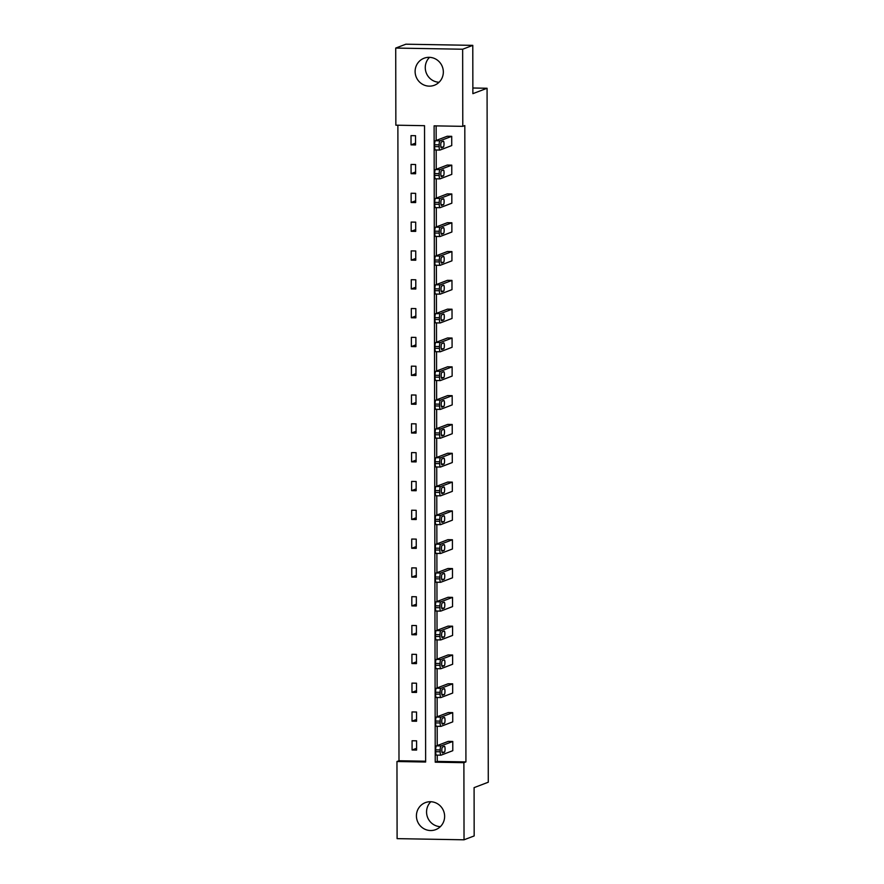 <?xml version="1.0" encoding="UTF-8"?>
<svg xmlns="http://www.w3.org/2000/svg" width="884" height="884" viewBox="0 0 884 884"><rect width="100%" height="100%" fill="white"/><g stroke="black" fill="none" stroke-linecap="round" stroke-linejoin="round"><path stroke-width="1.33" d="M439.05 82.267A14.464 14.056 69.1 0 1 429.547 57.338M443.337 71.98A14.464 14.056 69.1 0 1 434.376 85.251A14.464 14.056 69.1 0 1 415.115 71.493A14.464 14.056 69.1 0 1 424.077 58.222A14.464 14.056 69.1 0 1 443.337 71.98M440.342 826.662A14.464 14.056 69.1 0 1 430.839 801.733M444.63 816.374A14.464 14.056 69.1 0 1 435.668 829.645A14.464 14.056 69.1 0 1 416.419 815.888A14.464 14.056 69.1 0 1 425.37 802.617A14.464 14.056 69.1 0 1 444.63 816.374M397.104 838.64L396.96 761.522L425.635 762.019L424.53 125.683L395.855 125.185L395.723 48.068L462.652 49.228L462.785 126.346L434.11 125.848L435.226 762.185L463.89 762.682L464.034 839.8L397.104 838.64M397.877 125.219L398.993 760.748L396.96 761.522M462.652 49.228L472.785 45.36L405.855 44.2L395.723 48.068M472.785 45.36L472.874 93.66L487.073 88.256L488.277 782.218L474.089 787.633L474.167 835.933L464.034 839.8M487.073 88.256L472.863 88.002M439.867 178.866L435.492 178.789A3.713 0.807 -89 0 1 435.414 178.8A3.713 0.807 -89 0 1 434.674 175.408L434.674 173.562A3.713 0.807 -89 0 1 435.469 169.551L447.249 165.065L451.768 165.153L451.779 174.38L440.011 178.866A3.713 0.807 91 0 1 439.945 178.877A3.713 0.807 91 0 1 439.193 175.485L439.193 173.64A3.713 0.807 91 0 1 440 169.629L451.768 165.153M439.967 236.503L435.591 236.426A3.713 0.807 -89 0 1 435.525 236.437A3.713 0.807 -89 0 1 434.773 233.033L434.773 231.188A3.713 0.807 -89 0 1 435.569 227.188L447.348 222.702L451.868 222.779L451.879 232.017L440.11 236.503A3.713 0.807 91 0 1 440.044 236.514A3.713 0.807 91 0 1 439.293 233.111L439.293 231.265A3.713 0.807 91 0 1 440.099 227.265L451.868 222.779M440.077 294.129L435.69 294.052A3.713 0.807 -89 0 1 435.624 294.063A3.713 0.807 -89 0 1 434.873 290.67L434.873 288.825A3.713 0.807 -89 0 1 435.679 284.814L447.448 280.327L451.967 280.405L451.989 289.643L440.21 294.129A3.713 0.807 91 0 1 440.144 294.14A3.713 0.807 91 0 1 439.392 290.748L439.392 288.902A3.713 0.807 91 0 1 440.199 284.891L451.967 280.405M440.177 351.755L435.79 351.688A3.713 0.807 -89 0 1 435.724 351.699A3.713 0.807 -89 0 1 434.972 348.296L434.972 346.451A3.713 0.807 -89 0 1 435.779 342.451L447.547 337.964L452.067 338.042L452.089 347.279L440.309 351.766A3.713 0.807 91 0 1 440.243 351.777A3.713 0.807 91 0 1 439.492 348.373L439.492 346.528A3.713 0.807 91 0 1 440.298 342.528L452.067 338.042M440.276 409.391L435.889 409.314A3.713 0.807 -89 0 1 435.823 409.325A3.713 0.807 -89 0 1 435.072 405.933L435.072 404.076A3.713 0.807 -89 0 1 435.878 400.076L447.647 395.59L452.166 395.667L452.188 404.905L440.42 409.391A3.713 0.807 91 0 1 440.342 409.402A3.713 0.807 91 0 1 439.602 406.01L439.591 404.165A3.713 0.807 91 0 1 440.398 400.154L452.166 395.667M440.376 467.017L435.989 466.94A3.713 0.807 -89 0 1 435.923 466.962A3.713 0.807 -89 0 1 435.171 463.559L435.171 461.713A3.713 0.807 -89 0 1 435.978 457.713L447.746 453.227L452.265 453.304L452.288 462.542L440.519 467.028A3.713 0.807 91 0 1 440.442 467.039A3.713 0.807 91 0 1 439.702 463.636L439.691 461.791A3.713 0.807 91 0 1 440.497 457.79L452.265 453.304M440.475 524.654L436.088 524.577A3.713 0.807 -89 0 1 436.022 524.588A3.713 0.807 -89 0 1 435.271 521.195L435.271 519.339A3.713 0.807 -89 0 1 436.077 515.339L447.845 510.853L452.365 510.93L452.387 520.168L440.619 524.654A3.713 0.807 91 0 1 440.541 524.665A3.713 0.807 91 0 1 439.801 521.273L439.79 519.416A3.713 0.807 91 0 1 440.597 515.416L452.365 510.93M440.575 582.28L436.199 582.202A3.713 0.807 -89 0 1 436.121 582.224A3.713 0.807 -89 0 1 435.381 578.821L435.37 576.976A3.713 0.807 -89 0 1 436.177 572.976L447.945 568.489L452.475 568.567L452.486 577.804L440.718 582.28A3.713 0.807 91 0 1 440.641 582.302A3.713 0.807 91 0 1 439.901 578.898L439.901 577.053A3.713 0.807 91 0 1 440.696 573.053L452.475 568.567M440.674 639.917L436.298 639.839A3.713 0.807 -89 0 1 436.221 639.85A3.713 0.807 -89 0 1 435.481 636.447L435.469 634.601A3.713 0.807 -89 0 1 436.276 630.601L448.044 626.115L452.575 626.192L452.586 635.43L440.818 639.917A3.713 0.807 91 0 1 440.751 639.928A3.713 0.807 91 0 1 440 636.535L440 634.679A3.713 0.807 91 0 1 440.796 630.679L452.575 626.192M440.773 697.542L436.398 697.465A3.713 0.807 -89 0 1 436.32 697.476A3.713 0.807 -89 0 1 435.58 694.084L435.569 692.238A3.713 0.807 -89 0 1 436.376 688.227L448.155 683.752L452.674 683.829L452.685 693.056L440.917 697.542A3.713 0.807 91 0 1 440.851 697.564A3.713 0.807 91 0 1 440.099 694.161L440.099 692.316A3.713 0.807 91 0 1 440.906 688.316L452.674 683.829M440.873 755.179L436.497 755.102A3.713 0.807 -89 0 1 436.42 755.113A3.713 0.807 -89 0 1 435.679 751.709L435.679 749.864A3.713 0.807 -89 0 1 436.475 745.864L448.254 741.378L452.774 741.455L452.785 750.693L441.017 755.179A3.713 0.807 91 0 1 440.95 755.19A3.713 0.807 91 0 1 440.199 751.787L440.199 749.941A3.713 0.807 91 0 1 441.006 745.941L452.774 741.455M436.143 125.882L436.166 140.457M436.188 150.004L436.221 169.275M436.232 178.822L436.265 198.082M436.287 207.63L436.32 226.901M436.331 236.448L436.364 255.719M436.387 265.266L436.42 284.538M436.431 294.085L436.464 313.345M436.486 322.892L436.519 342.163M436.541 351.71L436.574 370.982M436.586 380.529L436.619 399.8M436.641 409.336L436.674 428.607M436.685 438.155L436.718 457.426M436.74 466.973L436.773 486.244M436.784 495.791L436.818 515.052M436.84 524.599L436.873 543.87M436.884 553.417L436.917 572.688M436.939 582.236L436.972 601.507M436.983 611.054L437.027 630.314M437.039 639.861L437.072 659.132M437.094 668.68L437.127 687.951M437.138 697.498L437.171 716.769M437.193 726.305L437.226 745.577M437.237 755.124L437.248 761.411L465.923 761.909L464.807 125.572L462.785 126.346M440.829 726.361L436.442 726.283A3.713 0.807 -89 0 1 436.376 726.294A3.713 0.807 -89 0 1 435.624 722.902L435.624 721.046A3.713 0.807 -89 0 1 436.431 717.046L448.199 712.559L452.719 712.637L452.741 721.874L440.972 726.361A3.713 0.807 91 0 1 440.895 726.372A3.713 0.807 91 0 1 440.155 722.979L440.144 721.134A3.713 0.807 91 0 1 440.95 717.123L452.719 712.637M440.729 668.724L436.342 668.658A3.713 0.807 -89 0 1 436.276 668.669A3.713 0.807 -89 0 1 435.525 665.265L435.525 663.42A3.713 0.807 -89 0 1 436.331 659.42L448.1 654.934L452.619 655.011L452.641 664.249L440.862 668.735A3.713 0.807 91 0 1 440.796 668.746A3.713 0.807 91 0 1 440.044 665.343L440.044 663.497A3.713 0.807 91 0 1 440.851 659.497L452.619 655.011M440.63 611.098L436.243 611.021A3.713 0.807 -89 0 1 436.177 611.032A3.713 0.807 -89 0 1 435.425 607.639L435.425 605.794A3.713 0.807 -89 0 1 436.232 601.783L448 597.297L452.52 597.374L452.542 606.612L440.762 611.098A3.713 0.807 91 0 1 440.696 611.109A3.713 0.807 91 0 1 439.945 607.717L439.945 605.871A3.713 0.807 91 0 1 440.751 601.86L452.52 597.374M440.53 553.461L436.143 553.395A3.713 0.807 -89 0 1 436.077 553.406A3.713 0.807 -89 0 1 435.326 550.003L435.326 548.157A3.713 0.807 -89 0 1 436.132 544.157L447.901 539.671L452.42 539.748L452.431 548.986L440.663 553.472A3.713 0.807 91 0 1 440.597 553.483A3.713 0.807 91 0 1 439.845 550.08L439.845 548.235A3.713 0.807 91 0 1 440.652 544.235L452.42 539.748M440.42 495.836L436.044 495.758A3.713 0.807 -89 0 1 435.967 495.769A3.713 0.807 -89 0 1 435.226 492.377L435.226 490.532A3.713 0.807 -89 0 1 436.022 486.52L447.801 482.034L452.321 482.123L452.332 491.349L440.563 495.836A3.713 0.807 91 0 1 440.497 495.847A3.713 0.807 91 0 1 439.746 492.454L439.746 490.609A3.713 0.807 91 0 1 440.552 486.598L452.321 482.123M440.32 438.21L435.945 438.132A3.713 0.807 -89 0 1 435.867 438.144A3.713 0.807 -89 0 1 435.127 434.74L435.127 432.895A3.713 0.807 -89 0 1 435.923 428.895L447.702 424.408L452.221 424.486L452.232 433.724L440.464 438.21A3.713 0.807 91 0 1 440.398 438.221A3.713 0.807 91 0 1 439.646 434.817L439.646 432.972A3.713 0.807 91 0 1 440.453 428.972L452.221 424.486M440.221 380.573L435.845 380.496A3.713 0.807 -89 0 1 435.768 380.507A3.713 0.807 -89 0 1 435.027 377.114L435.016 375.269A3.713 0.807 -89 0 1 435.823 371.258L447.591 366.783L452.122 366.86L452.133 376.087L440.365 380.573A3.713 0.807 91 0 1 440.298 380.595A3.713 0.807 91 0 1 439.547 377.192L439.547 375.346A3.713 0.807 91 0 1 440.342 371.346L452.122 366.86M440.122 322.947L435.746 322.87A3.713 0.807 -89 0 1 435.668 322.881A3.713 0.807 -89 0 1 434.928 319.478L434.917 317.632A3.713 0.807 -89 0 1 435.724 313.632L447.492 309.146L452.022 309.223L452.033 318.461L440.265 322.947A3.713 0.807 91 0 1 440.188 322.958A3.713 0.807 91 0 1 439.447 319.566L439.447 317.71A3.713 0.807 91 0 1 440.243 313.709L452.022 309.223M440.022 265.31L435.635 265.233A3.713 0.807 -89 0 1 435.569 265.255A3.713 0.807 -89 0 1 434.817 261.852L434.817 260.007A3.713 0.807 -89 0 1 435.624 256.006L447.392 251.52L451.923 251.597L451.934 260.835L440.166 265.31A3.713 0.807 91 0 1 440.088 265.333A3.713 0.807 91 0 1 439.348 261.929L439.337 260.084A3.713 0.807 91 0 1 440.144 256.084L451.923 251.597M439.923 207.685L435.536 207.607A3.713 0.807 -89 0 1 435.469 207.618A3.713 0.807 -89 0 1 434.718 204.226L434.718 202.37A3.713 0.807 -89 0 1 435.525 198.37L447.293 193.883L451.812 193.961L451.834 203.198L440.066 207.685A3.713 0.807 91 0 1 439.989 207.696A3.713 0.807 91 0 1 439.249 204.303L439.238 202.458A3.713 0.807 91 0 1 440.044 198.447L451.812 193.961M439.823 150.048L435.436 149.971A3.713 0.807 -89 0 1 435.37 149.993A3.713 0.807 -89 0 1 434.619 146.589L434.619 144.744A3.713 0.807 -89 0 1 435.425 140.744L447.193 136.258L451.713 136.335L451.735 145.573L439.967 150.059A3.713 0.807 91 0 1 439.889 150.07A3.713 0.807 91 0 1 439.149 146.667L439.138 144.821A3.713 0.807 91 0 1 439.945 140.821L451.713 136.335M465.923 761.909L463.89 762.682M398.993 760.748L425.635 761.212M415.535 135.705L415.557 144.943L411.027 144.865L411.016 135.628L415.535 135.705M415.591 164.523L415.602 173.761L411.082 173.673L411.06 164.446L415.591 164.523M415.635 193.342L415.657 202.569L411.137 202.491L411.115 193.253L415.635 193.342M415.69 222.149L415.701 231.387L411.182 231.31L411.171 222.072L415.69 222.149M415.734 250.968L415.756 260.205L411.237 260.128L411.215 250.89L415.734 250.968M415.789 279.786L415.8 289.013L411.281 288.935L411.27 279.709L415.789 279.786M415.845 308.593L415.856 317.831L411.336 317.754L411.314 308.516L415.845 308.593M415.889 337.412L415.911 346.65L411.38 346.572L411.369 337.334L415.889 337.412M415.944 366.23L415.955 375.468L411.436 375.391L411.414 366.153L415.944 366.23M415.988 395.049L416.01 404.275L411.48 404.198L411.469 394.96L415.988 395.049M416.044 423.856L416.055 433.094L411.535 433.016L411.513 423.779L416.044 423.856M416.088 452.674L416.11 461.912L411.579 461.835L411.568 452.597L416.088 452.674M416.143 481.493L416.154 490.731L411.635 490.642L411.624 481.415L416.143 481.493M416.187 510.3L416.209 519.538L411.69 519.461L411.668 510.223L416.187 510.3M416.242 539.118L416.253 548.356L411.734 548.279L411.723 539.041L416.242 539.118M416.287 567.937L416.309 577.175L411.789 577.097L411.767 567.859L416.287 567.937M416.342 596.755L416.353 605.982L411.833 605.905L411.822 596.678L416.342 596.755M416.397 625.563L416.408 634.8L411.889 634.723L411.867 625.485L416.397 625.563M416.441 654.381L416.463 663.619L411.933 663.541L411.922 654.304L416.441 654.381M416.497 683.199L416.508 692.437L411.988 692.36L411.966 683.122L416.497 683.199M416.541 712.018L416.563 721.245L412.032 721.167L412.021 711.929L416.541 712.018M416.596 740.825L416.607 750.063L412.088 749.986L412.077 740.748L416.596 740.825M437.248 761.411L435.226 762.185M416.607 748.262L412.088 749.986M416.552 719.443L412.032 721.167M416.508 690.636L411.988 692.36M416.452 661.818L411.933 663.541M416.408 632.999L411.889 634.723M416.353 604.192L411.833 605.905M416.309 575.374L411.789 577.097M416.253 546.555L411.734 548.279M416.209 517.737L411.69 519.461M416.154 488.929L411.635 490.642M416.099 460.111L411.579 461.835M416.055 431.293L411.535 433.016M415.999 402.474L411.48 404.198M415.955 373.667L411.436 375.391M415.9 344.848L411.38 346.572M415.856 316.03L411.336 317.754M415.8 287.223L411.281 288.935M415.756 258.404L411.237 260.128M415.701 229.586L411.182 231.31M415.646 200.767L411.137 202.491M415.602 171.96L411.082 173.673M415.546 143.142L411.027 144.865M442.475 752.958A2.961 0.652 -89 0 1 442.42 752.969A2.961 0.652 -89 0 1 441.823 750.118A2.961 0.652 -89 0 1 442.464 747.046L444.409 746.306A2.961 0.652 -89 0 1 444.464 746.295A2.961 0.652 -89 0 1 445.061 749.146A2.961 0.652 -89 0 1 444.42 752.218L442.365 752.958M442.42 724.14A2.961 0.652 -89 0 1 442.365 724.151A2.961 0.652 -89 0 1 441.768 721.3A2.961 0.652 -89 0 1 442.42 718.228L444.365 717.488A2.961 0.652 -89 0 1 444.42 717.476A2.961 0.652 -89 0 1 445.017 720.327A2.961 0.652 -89 0 1 444.376 723.399L442.309 724.14M442.376 695.332A2.961 0.652 -89 0 1 442.32 695.332A2.961 0.652 -89 0 1 441.724 692.492A2.961 0.652 -89 0 1 442.365 689.421L444.309 688.669A2.961 0.652 -89 0 1 444.365 688.669A2.961 0.652 -89 0 1 444.961 691.509A2.961 0.652 -89 0 1 444.321 694.581L442.265 695.321M442.32 666.514A2.961 0.652 -89 0 1 442.265 666.525A2.961 0.652 -89 0 1 441.668 663.674A2.961 0.652 -89 0 1 442.309 660.602L444.265 659.862A2.961 0.652 -89 0 1 444.321 659.851A2.961 0.652 -89 0 1 444.917 662.702A2.961 0.652 -89 0 1 444.276 665.774L442.21 666.514M442.276 637.696A2.961 0.652 -89 0 1 442.221 637.707A2.961 0.652 -89 0 1 441.624 634.856A2.961 0.652 -89 0 1 442.265 631.784L444.21 631.043A2.961 0.652 -89 0 1 444.265 631.032A2.961 0.652 -89 0 1 444.862 633.883A2.961 0.652 -89 0 1 444.221 636.955L442.166 637.696M442.221 608.877A2.961 0.652 -89 0 1 442.166 608.888A2.961 0.652 -89 0 1 441.569 606.048A2.961 0.652 -89 0 1 442.21 602.965L444.166 602.225A2.961 0.652 -89 0 1 444.221 602.214A2.961 0.652 -89 0 1 444.818 605.065A2.961 0.652 -89 0 1 444.166 608.137L442.111 608.877M442.177 580.07A2.961 0.652 -89 0 1 442.122 580.081A2.961 0.652 -89 0 1 441.525 577.23A2.961 0.652 -89 0 1 442.166 574.158L444.111 573.418A2.961 0.652 -89 0 1 444.166 573.407A2.961 0.652 -89 0 1 444.762 576.246A2.961 0.652 -89 0 1 444.122 579.318L442.055 580.059M442.122 551.251A2.961 0.652 -89 0 1 442.066 551.262A2.961 0.652 -89 0 1 441.47 548.412A2.961 0.652 -89 0 1 442.111 545.34L444.055 544.599A2.961 0.652 -89 0 1 444.122 544.588A2.961 0.652 -89 0 1 444.718 547.439A2.961 0.652 -89 0 1 444.066 550.511L442.011 551.251M442.077 522.433A2.961 0.652 -89 0 1 442.011 522.444A2.961 0.652 -89 0 1 441.414 519.593A2.961 0.652 -89 0 1 442.066 516.521L444.011 515.781A2.961 0.652 -89 0 1 444.066 515.77A2.961 0.652 -89 0 1 444.663 518.621A2.961 0.652 -89 0 1 444.022 521.693L441.956 522.433M442.022 493.615A2.961 0.652 -89 0 1 441.967 493.626A2.961 0.652 -89 0 1 441.37 490.786A2.961 0.652 -89 0 1 442.011 487.714L443.956 486.962A2.961 0.652 -89 0 1 444.011 486.951A2.961 0.652 -89 0 1 444.608 489.802A2.961 0.652 -89 0 1 443.967 492.874L441.912 493.615M441.967 464.807A2.961 0.652 -89 0 1 441.912 464.818A2.961 0.652 -89 0 1 441.315 461.967A2.961 0.652 -89 0 1 441.967 458.895L443.912 458.155A2.961 0.652 -89 0 1 443.967 458.144A2.961 0.652 -89 0 1 444.564 460.984A2.961 0.652 -89 0 1 443.923 464.067L441.856 464.807M441.923 435.989A2.961 0.652 -89 0 1 441.867 436A2.961 0.652 -89 0 1 441.271 433.149A2.961 0.652 -89 0 1 441.912 430.077L443.856 429.337A2.961 0.652 -89 0 1 443.912 429.326A2.961 0.652 -89 0 1 444.508 432.177A2.961 0.652 -89 0 1 443.867 435.248L441.812 435.989M441.867 407.17A2.961 0.652 -89 0 1 441.812 407.181A2.961 0.652 -89 0 1 441.215 404.342A2.961 0.652 -89 0 1 441.856 401.259L443.812 400.518A2.961 0.652 -89 0 1 443.867 400.507A2.961 0.652 -89 0 1 444.464 403.358A2.961 0.652 -89 0 1 443.823 406.43L441.757 407.17M441.823 378.363A2.961 0.652 -89 0 1 441.768 378.363A2.961 0.652 -89 0 1 441.171 375.523A2.961 0.652 -89 0 1 441.812 372.451L443.757 371.711A2.961 0.652 -89 0 1 443.812 371.7A2.961 0.652 -89 0 1 444.409 374.54A2.961 0.652 -89 0 1 443.768 377.612L441.713 378.352M441.768 349.545A2.961 0.652 -89 0 1 441.713 349.556A2.961 0.652 -89 0 1 441.116 346.705A2.961 0.652 -89 0 1 441.757 343.633L443.713 342.893A2.961 0.652 -89 0 1 443.768 342.882A2.961 0.652 -89 0 1 444.365 345.732A2.961 0.652 -89 0 1 443.713 348.804L441.657 349.545M441.724 320.726A2.961 0.652 -89 0 1 441.668 320.737A2.961 0.652 -89 0 1 441.072 317.886A2.961 0.652 -89 0 1 441.713 314.814L443.657 314.074A2.961 0.652 -89 0 1 443.713 314.063A2.961 0.652 -89 0 1 444.309 316.914A2.961 0.652 -89 0 1 443.669 319.986L441.613 320.726M441.668 291.908A2.961 0.652 -89 0 1 441.613 291.919A2.961 0.652 -89 0 1 441.017 289.079A2.961 0.652 -89 0 1 441.657 285.996L443.602 285.256A2.961 0.652 -89 0 1 443.669 285.245A2.961 0.652 -89 0 1 444.265 288.096A2.961 0.652 -89 0 1 443.613 291.168L441.558 291.908M441.624 263.101A2.961 0.652 -89 0 1 441.569 263.112A2.961 0.652 -89 0 1 440.961 260.261A2.961 0.652 -89 0 1 441.613 257.189L443.558 256.448A2.961 0.652 -89 0 1 443.613 256.437A2.961 0.652 -89 0 1 444.21 259.277A2.961 0.652 -89 0 1 443.569 262.36L441.503 263.089M441.569 234.282A2.961 0.652 -89 0 1 441.514 234.293A2.961 0.652 -89 0 1 440.917 231.442A2.961 0.652 -89 0 1 441.558 228.37L443.503 227.63A2.961 0.652 -89 0 1 443.558 227.619A2.961 0.652 -89 0 1 444.155 230.47A2.961 0.652 -89 0 1 443.514 233.542L441.459 234.282M441.525 205.464A2.961 0.652 -89 0 1 441.459 205.475A2.961 0.652 -89 0 1 440.862 202.624A2.961 0.652 -89 0 1 441.514 199.552L443.459 198.812A2.961 0.652 -89 0 1 443.514 198.801A2.961 0.652 -89 0 1 444.111 201.651A2.961 0.652 -89 0 1 443.47 204.723L441.403 205.464M441.47 176.645A2.961 0.652 -89 0 1 441.414 176.656A2.961 0.652 -89 0 1 440.818 173.817A2.961 0.652 -89 0 1 441.459 170.745L443.403 169.993A2.961 0.652 -89 0 1 443.459 169.982A2.961 0.652 -89 0 1 444.055 172.833A2.961 0.652 -89 0 1 443.414 175.905L441.359 176.645M441.414 147.838A2.961 0.652 -89 0 1 441.359 147.849A2.961 0.652 -89 0 1 440.762 144.998A2.961 0.652 -89 0 1 441.403 141.926L443.359 141.186A2.961 0.652 -89 0 1 443.414 141.175A2.961 0.652 -89 0 1 444.011 144.015A2.961 0.652 -89 0 1 443.37 147.098L441.304 147.838M436.475 745.864L441.006 745.941M435.679 751.709L440.199 751.787M435.679 749.864L440.199 749.941M444.42 752.218L441.989 752.173M436.431 717.046L440.95 717.123M435.624 722.902L440.155 722.979M435.624 721.046L440.144 721.134M444.376 723.399L441.945 723.355M436.376 688.227L440.906 688.316M435.58 694.084L440.099 694.161M435.569 692.238L440.099 692.316M444.321 694.581L441.889 694.548M436.331 659.42L440.851 659.497M435.525 665.265L440.044 665.343M435.525 663.42L440.044 663.497M444.276 665.774L441.845 665.729M436.276 630.601L440.796 630.679M435.481 636.447L440 636.535M435.469 634.601L440 634.679M444.221 636.955L441.79 636.911M436.232 601.783L440.751 601.86M435.425 607.639L439.945 607.717M435.425 605.794L439.945 605.871M444.166 608.137L441.746 608.093M436.177 572.976L440.696 573.053M435.381 578.821L439.901 578.898M435.37 576.976L439.901 577.053M444.122 579.318L441.691 579.285M436.132 544.157L440.652 544.235M435.326 550.003L439.845 550.08M435.326 548.157L439.845 548.235M444.066 550.511L441.646 550.467M436.077 515.339L440.597 515.416M435.271 521.195L439.801 521.273M435.271 519.339L439.79 519.416M444.022 521.693L441.591 521.648M436.022 486.52L440.552 486.598M435.226 492.377L439.746 492.454M435.226 490.532L439.746 490.609M443.967 492.874L441.536 492.841M435.978 457.713L440.497 457.79M435.171 463.559L439.702 463.636M435.171 461.713L439.691 461.791M443.923 464.067L441.492 464.023M435.923 428.895L440.453 428.972M435.127 434.74L439.646 434.817M435.127 432.895L439.646 432.972M443.867 435.248L441.436 435.204M435.878 400.076L440.398 400.154M435.072 405.933L439.602 406.01M435.072 404.076L439.591 404.165M443.823 406.43L441.392 406.386M435.823 371.258L440.342 371.346M435.027 377.114L439.547 377.192M435.016 375.269L439.547 375.346M443.768 377.612L441.337 377.578M435.779 342.451L440.298 342.528M434.972 348.296L439.492 348.373M434.972 346.451L439.492 346.528M443.713 348.804L441.293 348.76M435.724 313.632L440.243 313.709M434.928 319.478L439.447 319.566M434.917 317.632L439.447 317.71M443.669 319.986L441.238 319.942M435.679 284.814L440.199 284.891M434.873 290.67L439.392 290.748M434.873 288.825L439.392 288.902M443.613 291.168L441.193 291.123M435.624 256.006L440.144 256.084M434.817 261.852L439.348 261.929M434.817 260.007L439.337 260.084M443.569 262.36L441.138 262.316M435.569 227.188L440.099 227.265M434.773 233.033L439.293 233.111M434.773 231.188L439.293 231.265M443.514 233.542L441.083 233.498M435.525 198.37L440.044 198.447M434.718 204.226L439.249 204.303M434.718 202.37L439.238 202.458M443.47 204.723L441.039 204.679M435.469 169.551L440 169.629M434.674 175.408L439.193 175.485M434.674 173.562L439.193 173.64M443.414 175.905L440.983 175.872M435.425 140.744L439.945 140.821M434.619 146.589L439.149 146.667M434.619 144.744L439.138 144.821M443.37 147.098L440.939 147.053M436.42 755.113L440.95 755.19M436.376 726.294L440.895 726.372M436.32 697.476L440.851 697.564M436.276 668.669L440.796 668.746M436.221 639.85L440.751 639.928M436.177 611.032L440.696 611.109M436.121 582.224L440.641 582.302M436.077 553.406L440.597 553.483M436.022 524.588L440.541 524.665M435.967 495.769L440.497 495.847M435.923 466.962L440.442 467.039M435.867 438.144L440.398 438.221M435.823 409.325L440.342 409.402M435.768 380.507L440.298 380.595M435.724 351.699L440.243 351.777M435.668 322.881L440.188 322.958M435.624 294.063L440.144 294.14M435.569 265.255L440.088 265.333M435.525 236.437L440.044 236.514M435.469 207.618L439.989 207.696M435.414 178.8L439.945 178.877M435.37 149.993L439.889 150.07"/></g></svg>

